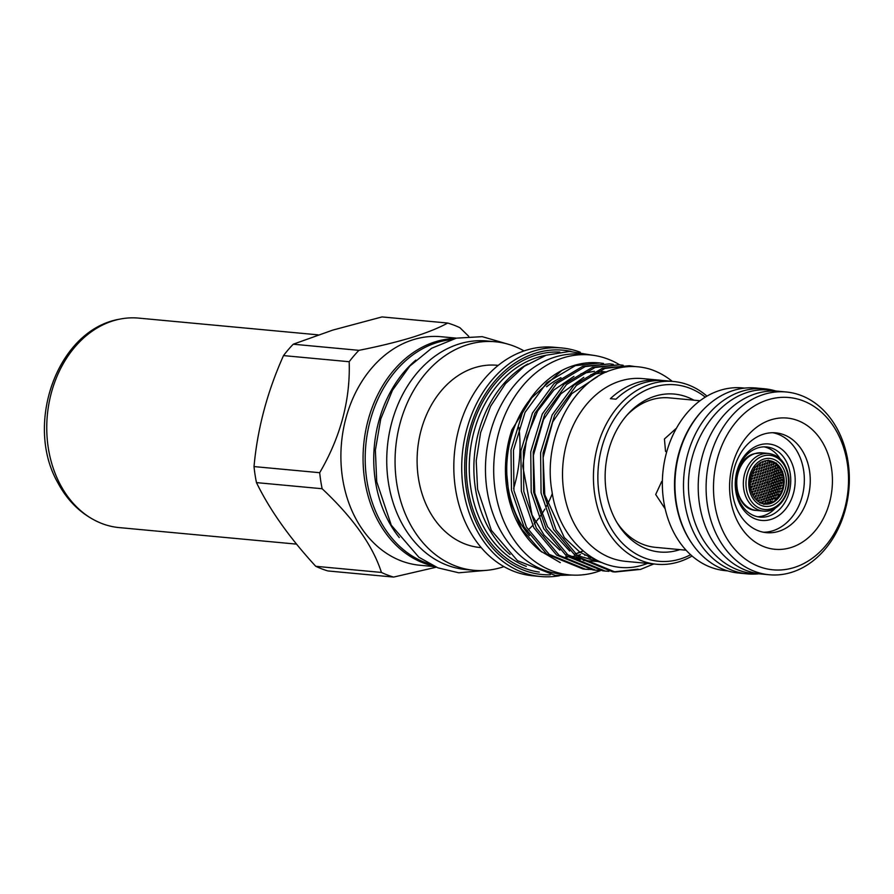 <?xml version="1.0" encoding="UTF-8"?>
<svg xmlns="http://www.w3.org/2000/svg" width="894" height="894" viewBox="0 0 894 894"><rect width="100%" height="100%" fill="white"/><g stroke="black" fill="none" stroke-linecap="round" stroke-linejoin="round"><path stroke-width="1.34" d="M775.087 390.79A92.931 72.325 95.3 0 0 764.649 388.812A92.931 72.325 95.3 0 0 684.815 503.233A92.931 72.325 95.3 0 0 747.384 573.881A92.931 72.325 95.3 0 0 758.011 573.87M764.649 388.812L756.101 388.018A92.931 72.325 95.3 0 0 676.266 502.439A92.931 72.325 95.3 0 0 738.835 573.076L747.384 573.881M774.696 501.009L773.478 501.556M771.332 501.433L770.103 502.07M772.271 502.26L771.902 501.132M772.371 501.757L771.109 502.16L771.354 502.707M777.97 497.477L777.512 496.718M777.97 497.343L776.774 497.757L777.188 498.371M774.685 497.813L773.5 498.416M775.724 498.103L774.495 498.506L775.724 498.103L775.254 497.477M772.382 498.539L771.176 499.165M773.422 498.863L772.17 499.265L773.422 498.863L772.941 498.226M781.088 493.667L780.026 494.427M777.892 494.17L776.741 494.751M778.92 494.438L777.735 494.84L778.92 494.438L778.451 493.801M775.657 494.907L774.483 495.511M776.696 495.198L775.489 495.6L776.696 495.198L776.216 494.572M773.377 495.634L772.181 496.259M774.416 495.958L773.187 496.36L774.416 495.958L773.936 495.321M771.041 496.36L769.835 497.008M772.092 496.706L770.829 497.109L772.092 496.706L771.6 496.069M781.959 490.75L780.82 491.164L781.278 491.789M778.786 491.264L777.646 491.834M779.814 491.521L778.652 491.923L779.814 491.521L779.344 490.895M776.584 492.002L775.433 492.594M777.612 492.281L776.428 492.695L777.612 492.281L777.143 491.655M774.327 492.728L773.154 493.354M775.366 493.041L774.148 493.443L775.366 493.041L774.874 492.415M772.014 493.454L770.829 494.103M773.064 493.801L771.813 494.203L773.064 493.801L772.572 493.164M781.658 488.247L782.786 487.833L781.658 488.247L782.127 488.873M779.635 488.347L778.518 488.917M780.663 488.605L779.512 489.007L780.663 488.605L780.194 487.968M777.456 489.085L776.316 489.677M778.495 489.364L777.311 489.778L778.495 489.364L778.004 488.739M775.232 489.823L774.07 490.437M776.271 490.124L775.064 490.538L776.271 490.124L775.769 489.499M772.941 490.549L771.768 491.197M773.992 490.884L772.762 491.287L773.992 490.884L773.489 490.247M770.606 491.275L769.41 491.946M771.667 491.633L770.404 492.035L771.667 491.633L771.153 491.007M783.557 484.906L782.451 485.319L782.999 485.945M780.44 485.431L779.333 485.99M781.468 485.677L780.328 486.09L781.468 485.677L780.987 485.04M778.283 486.168L777.154 486.761M779.322 486.448L778.149 486.85L779.322 486.448L778.83 485.811M776.081 486.906L774.93 487.521M777.121 487.208L775.925 487.61L777.121 487.208L776.618 486.571M773.824 487.632L772.662 488.28M774.874 487.968L773.645 488.37L774.874 487.968L774.36 487.331M771.511 488.37L771.388 489.387M772.572 488.716L771.321 489.119L772.572 488.716L772.047 488.09M784.284 481.967L783.345 482.816M781.188 482.514L780.093 483.062M782.216 482.749L781.099 483.162L782.216 482.749L781.736 482.112M779.065 483.252L777.948 483.833M780.104 483.52L778.942 483.922L780.104 483.52L779.602 482.883M776.886 483.989L775.757 484.604M777.925 484.28L776.741 484.693L777.925 484.28L777.422 483.654M774.651 484.716L773.5 485.353M775.701 485.051L774.495 485.453L775.701 485.051L775.187 484.414M772.371 485.453L771.198 486.112M773.422 485.8L772.192 486.202L773.422 485.8L772.897 485.163M770.036 486.191L769.913 487.23M771.097 486.559L769.835 486.951L771.097 486.559L770.561 485.923M769.153 489.096L769.019 490.147M770.215 489.476L768.941 489.867L770.215 489.476L769.689 488.839M769.656 494.192L768.449 494.851M770.717 494.55L769.432 494.941L770.717 494.55L770.203 493.913M770.025 499.265L768.795 499.914M771.064 499.612L769.79 500.003L771.064 499.612L770.583 498.975M781.892 479.586L780.808 480.134M782.92 479.81L781.814 480.223L782.92 479.81L782.429 479.184M779.791 480.324L778.696 480.905M780.831 480.592L779.691 480.994L780.831 480.592L780.328 479.955M777.635 481.061L776.528 481.676M778.685 481.352L777.512 481.765L778.685 481.352L778.171 480.726M775.433 481.799L774.293 482.436M776.484 482.123L775.288 482.525L776.484 482.123L775.958 481.486M773.176 482.536L772.025 483.185M774.238 482.883L773.008 483.285L774.238 482.883L773.701 482.246M770.863 483.263L770.762 484.302M771.935 483.632L770.684 484.034L771.935 483.632L771.388 482.995M768.505 484L768.393 485.073M769.578 484.38L768.304 484.783L769.578 484.38L769.03 483.743M763.733 504.384L765.085 503.992M764.582 503.356L765.074 503.914M765.242 503.546L766.504 502.886M766.303 503.925L767.421 503.825M767.074 502.618L767.566 503.255M759.755 502.942L761.029 503.076M760.615 501.925L761.14 502.562M762.414 502.517L762.627 501.433M762.336 502.216L763.699 501.825L762.336 502.216L762.85 502.853M763.185 501.199L763.699 501.825M764.94 501.769L765.141 500.718M764.873 501.489L766.203 501.098L764.873 501.489L765.376 502.115M765.7 500.461L766.203 501.098M758.369 501.109L758.593 499.969M758.28 500.774L759.688 500.394L758.28 500.774L758.827 501.411M759.14 499.757L759.688 500.394M760.984 500.372L761.185 499.254M760.895 500.059L762.269 499.668L760.895 500.059L761.431 500.685M761.733 499.031L762.269 499.668M763.532 499.623L763.733 498.539M763.454 499.321L764.806 498.93L763.454 499.321L763.979 499.958M764.281 498.293L764.806 498.93M766.035 498.874L766.225 497.813M765.968 498.584L767.287 498.193L765.968 498.584L766.471 499.221M766.773 497.556L767.287 498.193M754.949 498.304L755.519 498.941M756.872 498.941L757.073 497.79M756.76 498.606L758.179 498.226L756.76 498.606L757.319 499.243M757.62 497.578L758.179 498.226M759.498 498.215L759.699 497.075M759.408 497.88L760.783 497.5L759.408 497.88L759.945 498.517M760.246 496.863L760.783 497.5M762.079 497.466L762.269 496.36M761.99 497.153L763.342 496.762L761.99 497.153L762.526 497.79M762.805 496.125L763.342 496.762M764.605 496.718L764.783 495.645M764.526 496.427L765.856 496.036L764.526 496.427L765.052 497.064M765.331 495.399L765.856 496.036M753.43 496.136L753.933 496.941M755.307 496.773L755.508 495.6M755.195 496.427L756.626 496.047L755.195 496.427L755.765 497.075M756.056 495.41L756.626 496.047M757.967 496.047L758.157 494.896M757.866 495.712L759.263 495.321L757.866 495.712L758.425 496.349M758.704 494.684L759.263 495.321M760.571 495.31L760.749 494.181M760.47 494.985L761.844 494.594L760.47 494.985L761.029 495.622M761.297 493.957L761.844 494.594M763.118 494.572L763.297 493.454M763.029 494.259L764.381 493.868L763.029 494.259L763.577 494.896M763.834 493.231L764.381 493.868M765.622 493.812L765.789 492.739M765.543 493.522L766.862 493.13L765.543 493.522L766.069 494.158M766.326 492.493L766.862 493.13M753.709 494.606L753.899 493.421M753.586 494.248L755.017 493.868L753.586 494.248L754.167 494.896M754.435 493.231L755.017 493.868M756.391 493.879L756.57 492.706M756.268 493.533L757.687 493.142L756.268 493.533L756.849 494.17M757.106 492.505L757.687 493.142M759.017 493.142L759.196 491.991M758.905 492.806L760.291 492.426L758.905 492.806L759.475 493.443M759.721 491.778L760.291 492.426M761.599 492.404L761.755 491.275M761.498 492.08L762.85 491.689L761.498 492.08L762.046 492.717M762.291 491.052L762.85 491.689M764.124 491.655L764.269 490.549M764.024 491.354L765.353 490.951L764.024 491.354L764.571 491.991M764.806 490.314L765.353 490.951M752.055 492.426L752.234 491.219M751.921 492.069L753.374 491.678L751.921 492.069L752.513 492.706M752.77 491.041L753.374 491.678M754.759 491.7L754.938 490.515M754.637 491.354L756.056 490.962L754.637 491.354L755.229 491.991M755.464 490.325L756.056 490.962M757.419 490.974L757.576 489.8M757.296 490.627L758.693 490.236L757.296 490.627L757.877 491.264M758.112 489.599L758.693 490.236M760.023 490.236L760.168 489.085M759.9 489.901L761.275 489.51L759.9 489.901L760.481 490.538M760.705 488.873L761.275 489.51M762.571 489.499L762.716 488.37M762.459 489.174L763.811 488.783L762.459 489.174L763.029 489.811M763.241 488.146L763.811 488.783M765.063 488.75L765.208 487.643M764.973 488.437L766.292 488.046L764.973 488.437L765.521 489.074M765.733 487.409L766.292 488.046M766.594 490.907L766.739 489.823M766.504 490.616L767.812 490.214L766.504 490.616L767.052 491.253M767.275 489.577L767.812 490.214M767.074 495.969L767.242 494.918M767.007 495.689L768.304 495.287L767.007 495.689L767.521 496.326M767.79 494.661L768.304 495.287M766.359 500.651L767.611 499.992M767.354 500.752L768.661 500.349L767.354 500.752L767.857 501.378M768.169 499.724L768.661 500.349M767.7 502.808L768.941 502.16M768.706 502.909L769.991 502.506L768.706 502.909L769.052 503.512M769.51 501.88L769.991 502.506M767.432 497.757L768.661 497.098M768.427 497.846L769.712 497.455L768.427 497.846L768.918 498.483M769.209 496.818L769.712 497.455M768.069 493.063L768.225 492.013M768.002 492.784L769.287 492.382L768.002 492.784L768.516 493.421M768.762 491.745L769.287 492.382M767.51 487.99L767.644 486.917M767.432 487.699L768.717 487.297L767.432 487.699L767.98 488.336M768.169 486.66L768.717 487.297M750.2 489.878L751.675 489.499L750.2 489.878M751.049 488.85L751.675 489.499M753.083 489.521L753.251 488.325M752.949 489.163L754.38 488.783L752.949 489.163L753.553 489.8M753.776 488.135L754.38 488.783M755.765 488.794L755.922 487.61M755.631 488.437L757.05 488.057L755.631 488.437L756.235 489.085M756.447 487.42L757.05 488.057M758.391 488.068L758.537 486.895M758.268 487.722L759.654 487.331L758.268 487.722L758.861 488.359M759.062 486.694L759.654 487.331M760.973 487.331L761.107 486.18M760.85 486.995L762.213 486.604L760.85 486.995L761.431 487.632M761.632 485.956L762.213 486.604M763.498 486.582L763.621 485.453M763.387 486.258L764.716 485.867L763.387 486.258L763.957 486.895M764.146 485.23L764.716 485.867M765.968 485.833L766.091 484.727M765.867 485.52L767.175 485.129L765.867 485.52L766.426 486.157M766.616 484.492L767.175 485.129M766.057 460.768L764.828 460.946M771.41 462.299L771.455 461.393M772.505 461.628L771.31 462.03L771.354 461.36M769.153 463.081L769.142 462.008M769.03 462.79L770.248 462.388L769.03 462.79L769.656 463.438M769.633 461.74L770.248 462.388M766.828 463.852L766.828 462.746M766.706 463.539L767.957 463.148L766.706 463.539L767.331 464.187M767.32 462.5L767.957 463.148M776.405 463.058L775.221 463.315M773.142 464.478L773.142 463.483M773.053 464.232L774.226 463.818L773.053 464.232L773.645 464.869M773.634 463.181L774.226 463.818M770.907 465.26L770.907 464.221M770.796 464.992L772.003 464.578L770.796 464.992L771.399 465.629M771.399 463.941L772.003 464.578M768.616 466.031L768.616 464.958M768.494 465.74L769.734 465.338L768.494 465.74L769.108 466.389M769.119 464.701L769.734 465.338M766.27 466.802L766.281 465.696M766.147 466.489L767.41 466.087L766.147 466.489L766.761 467.137M766.784 465.45L767.41 466.087M776.92 465.651L778.059 465.238L776.92 465.651L777.489 466.288M774.83 466.657L774.83 465.685M774.74 466.422L775.914 466.009L774.74 466.422L775.321 467.059M775.333 465.372L775.914 466.009M772.617 467.439L772.628 466.422M772.517 467.182L773.712 466.769L772.517 467.182L773.109 467.819M773.131 466.132L773.712 466.769M770.349 468.21L770.36 467.16M770.237 467.931L771.466 467.528L770.237 467.931L770.84 468.579M770.863 466.892L771.466 467.528M768.035 468.981L768.047 467.897M767.912 468.691L769.164 468.288L767.912 468.691L768.516 469.328M768.561 467.64L769.164 468.288M778.54 467.83L779.657 467.417L778.54 467.83L779.087 468.467M775.389 468.512L776.473 467.886M776.394 468.601L777.545 468.188L776.394 468.601L776.953 469.238M776.975 467.551L777.545 468.188M774.271 469.607L774.293 468.624M774.193 469.361L775.366 468.959L774.193 469.361L774.763 470.009M774.796 468.322L775.366 468.959M772.036 470.389L772.058 469.361M771.935 470.121L773.142 469.719L771.935 470.121L772.517 470.769M772.561 469.082L773.142 469.719M769.745 471.16L769.768 470.099M769.633 470.881L770.874 470.479L769.633 470.881L770.226 471.518M770.282 469.831L770.874 470.479M767.398 471.931L767.432 470.836M767.275 471.63L768.538 471.227L767.275 471.63L767.879 472.267M767.946 470.579L768.538 471.227M780.104 470.009L781.222 469.596L780.104 470.009L780.641 470.646M776.987 470.691L778.071 470.076M777.981 470.78L779.121 470.367L777.981 470.78L778.529 471.417M778.573 469.73L779.121 470.367M774.819 471.451L775.914 470.814M775.813 471.54L776.975 471.138L775.813 471.54L776.372 472.188M776.417 470.501L776.975 471.138M773.668 472.557L773.701 471.563M773.589 472.311L774.774 471.898L773.589 472.311L774.148 472.948M774.215 471.261L774.774 471.898M771.399 473.339L771.444 472.3M771.31 473.06L772.528 472.658L771.31 473.06L771.88 473.708M771.958 472.021L772.528 472.658M769.086 474.111L769.131 473.027M768.974 473.82L770.226 473.418L768.974 473.82L769.566 474.457M769.645 472.77L770.226 473.418M781.971 472.758L781.635 472.177L782.731 471.764M778.54 472.859L779.613 472.278M779.534 472.96L780.663 472.546L779.534 472.96L780.06 473.585M780.127 471.909L780.663 472.546M776.394 473.63L777.478 473.015M777.389 473.719L778.54 473.317L777.389 473.719L777.925 474.356M777.992 472.68L778.54 473.317M774.193 474.39L775.299 473.753M775.187 474.49L776.361 474.077L775.187 474.49L775.735 475.127M775.813 473.44L776.361 474.077M773.019 475.507L773.064 474.49M772.93 475.25L774.137 474.837L772.93 475.25L773.489 475.887M773.578 474.2L774.137 474.837M770.717 476.278L770.784 475.228M770.628 475.999L771.868 475.597L770.628 475.999L771.198 476.636M771.298 474.96L771.868 475.597M768.382 477.05L768.449 475.966M768.27 476.748L769.533 476.346L768.27 476.748L768.851 477.385M768.952 475.709L769.533 476.346M766.717 474.87L766.773 473.764M766.594 474.558L767.879 474.166L766.594 474.558L767.197 475.206M767.275 473.518L767.879 474.166M765.655 469.752L765.689 468.624M765.532 469.428L766.806 469.037L765.532 469.428L766.147 470.076M766.192 468.389L766.806 469.037M764.459 464.612L764.459 463.483M764.325 464.288L765.599 463.897L764.325 464.288L764.962 464.936M764.962 463.248L765.599 463.897M780.037 475.027L781.11 474.468M781.032 475.127L782.138 474.714L781.032 475.127L781.546 475.764M781.624 474.077L782.138 474.714M777.914 475.798L778.998 475.206M778.909 475.899L780.049 475.485L778.909 475.899L779.434 476.536M779.523 474.848L780.049 475.485M775.746 476.569L776.852 475.943M776.741 476.658L777.903 476.256L776.741 476.658L777.266 477.295M777.367 475.619L777.903 476.256M773.522 477.329L774.64 476.681M774.506 477.418L775.701 477.016L774.506 477.418L775.053 478.055M775.154 476.379L775.701 477.016M772.315 478.446L772.382 477.418M772.226 478.178L773.455 477.776L772.226 478.178L772.785 478.815M772.897 477.139L773.455 477.776M769.991 479.218L770.069 478.156M769.902 478.927L771.153 478.536L769.902 478.927L770.46 479.575M770.583 477.888L771.153 478.536M767.622 479.977L767.711 478.882M767.521 479.676L768.795 479.285L767.521 479.676L768.091 480.313M768.225 478.636L768.795 479.285M782.485 477.295L783.58 476.871L782.485 477.295L782.988 477.921M779.389 477.966L780.473 477.396M780.384 478.066L781.512 477.653L780.384 478.066L780.898 478.692M780.998 477.016L781.512 477.653M777.244 478.737L778.35 478.134M778.238 478.826L779.389 478.424L778.238 478.826L778.752 479.463M778.875 477.787L779.389 478.424M775.042 479.508L776.16 478.871M776.037 479.597L777.221 479.184L776.037 479.597L776.562 480.234M776.685 478.558L777.221 479.184M772.796 480.257L773.936 479.609M773.779 480.357L774.986 479.955L773.779 480.357L774.327 480.994M774.45 479.318L774.986 479.955M771.556 481.374L771.645 480.346M771.477 481.106L772.718 480.704L771.477 481.106L772.025 481.743M772.17 480.067L772.718 480.704M769.22 482.145L769.309 481.084M769.119 481.855L770.382 481.464L769.119 481.855L769.678 482.492M769.835 480.816L770.382 481.464M760.001 462.824L761.263 462.287M757.062 465.662L757.05 466.858M758.235 466.109L756.872 466.5L758.235 466.109L757.564 465.461M759.576 464.936L759.576 466.12M760.738 465.383L759.408 465.774L760.738 465.383L760.079 464.735M753.91 469.451L753.776 470.535M753.575 470.009L754.994 469.775L754.089 469.149M756.413 468.601L756.38 469.797M757.587 469.048L756.212 469.439L757.587 469.048L756.927 468.4M758.961 467.875L758.928 469.059M760.112 468.322L758.771 468.713L760.112 468.322L759.464 467.674M761.453 467.149L761.431 468.311M762.593 467.584L761.286 467.975L762.593 467.584L761.956 466.936M753.094 472.244L753.039 473.474M754.279 472.714L752.86 473.094L754.279 472.714L753.608 472.066M755.721 471.529L755.665 472.736M756.883 471.987L755.497 472.367L756.883 471.987L756.235 471.339M758.291 470.814L758.246 471.998M759.442 471.25L758.09 471.641L759.442 471.25L758.794 470.613M760.805 470.088L760.772 471.25M761.945 470.523L760.615 470.914L761.945 470.523L761.319 469.875M752.335 475.172L752.245 476.401M753.497 475.642L752.077 476.021L753.497 475.642L752.849 474.993M754.972 474.457L754.905 475.664M756.134 474.915L754.737 475.306L756.134 474.915L755.486 474.267M757.576 473.742L757.509 474.938M758.715 474.189L757.352 474.58L758.715 474.189L758.078 473.541M760.112 473.015L760.056 474.189M761.252 473.451L759.911 473.842L761.252 473.451L760.626 472.803M762.604 472.289L762.548 473.44M763.733 472.714L762.414 473.116L763.733 472.714L763.118 472.077M751.508 478.089L751.407 479.318M752.681 478.558L751.239 478.938L752.681 478.558L752.033 477.91M754.178 477.374L754.089 478.592M755.341 477.843L753.933 478.223L755.341 477.843L754.704 477.195M756.805 476.658L756.715 477.865M757.956 477.117L756.57 477.497L757.956 477.117L757.319 476.468M759.375 475.943L759.297 477.117M760.503 476.379L759.151 476.77L760.503 476.379L759.889 475.742M761.889 475.217L761.822 476.379M763.018 475.653L761.688 476.044L763.018 475.653L762.403 475.005M750.647 481.006L750.524 482.235M751.809 481.475L750.357 481.855L751.809 481.475L751.161 480.827M753.34 480.301L753.229 481.52M754.491 480.76L753.072 481.14L754.491 480.76L753.865 480.112M755.989 479.586L755.888 480.782M757.129 480.033L755.732 480.424L757.129 480.033L756.503 479.396M758.581 478.871L758.481 480.044M759.71 479.307L758.347 479.698L759.71 479.307L759.095 478.67M761.129 478.145L761.04 479.307M762.247 478.581L760.906 478.972L762.247 478.581L761.643 477.932M763.621 477.418L763.532 478.558M764.728 477.843L763.409 478.234L764.728 477.843L764.124 477.195M764.359 474.49L764.292 475.63M765.465 474.904L764.169 475.306L765.465 474.904L764.862 474.267M763.275 469.361L763.241 470.501M764.404 469.775L763.096 470.177L764.404 469.775L763.778 469.138M762.046 464.209L762.046 465.372M763.197 464.634L761.889 465.036L763.197 464.634L762.548 463.986M762.426 461.74L763.554 461.304M763.889 466.422L763.878 467.562M765.029 466.836L763.733 467.238L765.029 466.836L764.392 466.199M765.052 471.563L764.996 472.691M766.158 471.976L764.873 472.367L766.158 471.976L765.555 471.328M766.057 476.692L765.979 477.809M767.153 477.094L765.867 477.497L767.153 477.094L766.571 476.457M749.418 484.772L750.893 484.392L750.1 483.743M752.446 483.207L752.323 484.425M753.608 483.676L752.167 484.056L753.608 483.676L752.971 483.028M755.128 482.503L754.994 483.699M756.268 482.95L754.849 483.341L756.268 482.95L755.642 482.313M757.743 481.788L757.631 482.972M758.872 482.235L757.486 482.615L758.872 482.235L758.257 481.587M760.313 481.061L760.202 482.235M761.431 481.497L760.068 481.888L761.431 481.497L760.828 480.86M762.828 480.346L762.727 481.486M763.934 480.76L762.604 481.162L763.934 480.76L763.342 480.123M765.298 479.62L765.197 480.737M766.393 480.022L765.085 480.424L766.393 480.022L765.812 479.385M751.508 486.124L751.362 487.342M752.659 486.582L751.206 486.973L752.659 486.582L752.033 485.945M754.212 485.408L754.067 486.615M755.352 485.867L753.921 486.258L755.352 485.867L754.737 485.23M756.86 484.693L756.726 485.889M757.978 485.14L756.581 485.531L757.978 485.14L757.374 484.503M759.453 483.978L759.319 485.151M760.571 484.414L759.196 484.805L760.571 484.414L759.967 483.777M761.99 483.263L761.878 484.403M763.096 483.688L761.755 484.079L763.096 483.688L762.515 483.039M764.482 482.536L764.37 483.665M765.577 482.95L764.258 483.341L765.577 482.95L765.007 482.302M766.918 481.81A0.838 0.659 -84.7 0 1 766.817 482.905M768.013 482.201A0.838 0.659 95.3 0 0 766.717 482.604A0.838 0.659 95.3 0 0 768.013 482.201M768.449 460.186L767.22 460.589M767.845 461.237L767.253 460.712M771.924 462.679L771.31 462.03M760.056 463.003L760.66 463.472M754.29 467.227L755.676 466.847M756.872 466.5L757.542 467.149M759.408 465.774L760.068 466.422M753.597 470.166L754.268 470.814M756.212 469.439L756.872 470.088M758.771 468.713L759.419 469.361M761.286 467.975L761.923 468.624M752.86 473.094L753.53 473.742M755.497 472.367L756.156 473.015M758.09 471.641L758.727 472.289M760.615 470.914L761.252 471.563M752.077 476.021L752.737 476.67M754.737 475.306L755.385 475.943M757.352 474.58L757.989 475.217M759.911 473.842L760.537 474.49M762.414 473.116L763.04 473.753M751.239 478.938L751.888 479.586M753.933 478.223L754.57 478.871M756.57 477.497L757.196 478.145M759.151 476.77L759.777 477.418M761.688 476.044L762.303 476.681M750.357 481.855L751.005 482.503M753.072 481.14L753.709 481.788M755.732 480.424L756.358 481.073M758.347 479.698L758.961 480.346M760.906 478.972L761.509 479.609M763.409 478.234L764.012 478.871M764.169 475.306L764.772 475.943M763.096 470.177L763.722 470.825M761.889 465.036L762.537 465.685M762.459 462.086L763.107 462.734M763.733 467.238L764.37 467.886M764.873 472.367L765.487 473.015M765.867 477.497L766.46 478.134M752.167 484.056L752.793 484.704M754.849 483.341L755.475 483.989M757.486 482.615L758.101 483.263M760.068 481.888L760.671 482.536M762.604 481.162L763.197 481.799M765.085 480.424L765.666 481.061M775.836 464.109L775.254 463.461M765.51 461.986L764.862 461.338M775.914 465.562L777.054 465.148M762.75 461.606L762.604 462.41M777.534 467.741L778.663 467.327M764.996 461.65L765.141 460.913M764.258 483.341L764.839 483.978M761.755 484.079L762.336 484.716M759.196 484.805L759.788 485.453M756.581 485.531L757.184 486.18M753.921 486.258L754.536 486.895M751.206 486.973L751.832 487.61M774.495 498.506L774.964 499.143M772.17 499.265L772.651 499.891M777.735 494.84L778.205 495.477M775.489 495.6L775.958 496.237M773.187 496.36L773.668 496.986M770.829 497.109L771.321 497.734M778.652 491.923L779.121 492.56M776.428 492.695L776.897 493.32M774.148 493.443L774.64 494.08M771.813 494.203L772.315 494.829M779.512 489.007L779.993 489.644M777.311 489.778L777.802 490.404M775.064 490.538L775.556 491.164M772.762 491.287L773.265 491.923M770.404 492.035L770.919 492.672M780.328 486.09L780.808 486.716M778.149 486.85L778.64 487.487M775.925 487.61L776.428 488.247M773.645 488.37L774.159 489.007M771.321 489.119L771.846 489.756M781.099 483.162L781.579 483.788M778.942 483.922L779.445 484.559M776.741 484.693L777.255 485.33M774.495 485.453L775.009 486.09M772.192 486.202L772.718 486.839M769.835 486.951L770.371 487.588M768.941 489.867L769.466 490.504M769.432 494.941L769.946 495.578M769.79 500.003L770.27 500.64M781.814 480.223L782.306 480.86M779.691 480.994L780.194 481.631M777.512 481.765L778.026 482.402M775.288 482.525L775.813 483.162M773.008 483.285L773.545 483.922M770.684 484.034L771.22 484.671M768.304 484.783L768.851 485.42M749.094 488.102A24.093 18.752 95.3 0 0 771.131 505.792A24.093 18.752 95.3 0 0 786.016 476.748A24.093 18.752 95.3 0 0 763.979 459.047A24.093 18.752 95.3 0 0 749.094 488.102M783.87 477.24A21.836 16.997 95.3 0 0 765.298 460.846A21.836 16.997 95.3 0 0 750.412 487.532A21.836 16.997 95.3 0 0 761.353 503.21A21.836 16.997 95.3 0 0 778.216 498.26A21.836 16.997 95.3 0 0 783.87 477.24M761.051 503.087A21.646 16.852 95.3 0 0 783.077 477.217A21.646 16.852 95.3 0 0 764.985 460.913M770.919 519.448A38.397 29.882 -84.7 0 1 735.807 491.253A38.397 29.882 -84.7 0 1 759.52 444.955A38.397 29.882 -84.7 0 1 794.643 473.161A38.397 29.882 -84.7 0 1 770.919 519.448M768.482 516.207A35.235 27.423 -84.7 0 1 759.978 517.112A35.235 27.423 -84.7 0 1 735.762 484.928A35.235 27.423 -84.7 0 1 758.023 447.838A35.235 27.423 -84.7 0 1 766.527 446.933A35.235 27.423 -84.7 0 1 790.732 479.106A35.235 27.423 -84.7 0 1 768.482 516.207M665.192 508.898L655.693 494.505L661.694 481.497M666.656 452.073L665.538 451.381L664.421 438.999L676.479 428.17M686.078 550.201L655.458 547.34A75.051 58.412 -84.7 0 1 616.927 522.487M626.94 415.196A75.051 58.412 -84.7 0 1 651.279 399.808A75.051 58.412 -84.7 0 1 669.394 397.886L700.024 400.747M744.657 388.108L742.512 387.907A91.78 71.431 95.3 0 0 720.363 390.253A91.78 71.431 95.3 0 0 662.398 486.872A91.78 71.431 95.3 0 0 725.459 570.674L727.615 570.875M704.304 408.647A91.78 71.431 95.3 0 0 691.755 543.217M786.239 391.985L778.35 391.248A91.78 71.431 95.3 0 0 756.201 393.595A91.78 71.431 95.3 0 0 698.248 490.214A91.78 71.431 95.3 0 0 761.308 574.015L769.198 574.753A91.78 71.431 -84.7 0 1 706.137 490.951A91.78 71.431 -84.7 0 1 764.091 394.332A91.78 71.431 -84.7 0 1 786.239 391.985A91.78 71.431 -84.7 0 1 849.3 475.787A91.78 71.431 -84.7 0 1 791.346 572.406A91.78 71.431 -84.7 0 1 769.198 574.753M768.169 399.741A86.517 67.329 95.3 0 0 714.719 504.06A86.517 67.329 95.3 0 0 793.85 567.612A86.517 67.329 95.3 0 0 847.3 463.293A86.517 67.329 95.3 0 0 768.169 399.741M790.788 547.609A65.899 51.282 95.3 0 0 831.498 468.154A65.899 51.282 95.3 0 0 771.22 419.744A65.899 51.282 95.3 0 0 730.521 499.198A65.899 51.282 95.3 0 0 790.788 547.609M778.585 531.382A50.12 39.012 95.3 0 0 810.232 478.614A50.12 39.012 95.3 0 0 775.802 432.852A50.12 39.012 95.3 0 0 763.699 434.126A50.12 39.012 95.3 0 0 732.052 486.895A50.12 39.012 95.3 0 0 766.493 532.668A50.12 39.012 95.3 0 0 778.585 531.382M429.712 564.069A114.13 88.819 -84.7 0 1 366.819 480.078A114.13 88.819 -84.7 0 1 450.643 339.698M399.283 537.562A114.13 88.819 -84.7 0 1 375.368 480.883A114.13 88.819 -84.7 0 1 415.833 360.114M619.676 364.83A110.454 85.958 95.3 0 0 590.141 354.94A110.454 85.958 95.3 0 0 495.265 490.929A110.454 85.958 95.3 0 0 569.623 574.887A110.454 85.958 95.3 0 0 600.556 570.607M590.141 354.94L581.916 354.18A110.454 85.958 95.3 0 0 487.04 490.169A110.454 85.958 95.3 0 0 561.41 574.127L569.623 574.887M679.909 549.62A79.309 61.72 -84.7 0 1 678.803 549.978A79.309 61.72 -84.7 0 1 617.91 524.107A79.309 61.72 -84.7 0 1 628.203 413.777A79.309 61.72 -84.7 0 1 655.257 396.109A79.309 61.72 -84.7 0 1 693.845 400.166M447.693 323.047L382.017 316.923L332.736 330.109L293.243 344.212L358.919 350.336C378.419 346.503 396.042 342.212 411.788 337.485C427.03 332.691 438.999 327.874 447.693 323.047A130.435 101.514 -84.7 0 1 459.885 327.696L468.758 336.334M435.121 566.673L419.8 565.243A114.767 89.311 -84.7 0 1 340.949 460.455A114.767 89.311 -84.7 0 1 413.419 339.642A114.767 89.311 -84.7 0 1 441.111 336.714L456.432 338.144M518.866 427.366A114.767 89.311 -84.7 0 1 513.614 488.493M690.604 554.716A88.618 68.972 -84.7 0 1 680.189 559.018A88.618 68.972 -84.7 0 1 599.125 493.924A88.618 68.972 -84.7 0 1 653.872 387.068A88.618 68.972 -84.7 0 1 705.299 397.137M692.068 556.012A91.78 71.431 -84.7 0 1 678.68 561.901A91.78 71.431 -84.7 0 1 656.531 564.237A91.78 71.431 -84.7 0 1 593.471 480.447A91.78 71.431 -84.7 0 1 651.435 383.828A91.78 71.431 -84.7 0 1 673.584 381.481A91.78 71.431 -84.7 0 1 706.975 396.143M656.531 564.237L625.621 561.354A91.78 71.431 -84.7 0 1 562.561 477.564A91.78 71.431 -84.7 0 1 620.514 380.945A91.78 71.431 -84.7 0 1 642.663 378.598L659.604 380.173A91.78 71.431 95.3 0 0 637.456 382.52A91.78 71.431 95.3 0 0 610.39 398.668L615.977 399.193A91.78 71.431 95.3 0 1 643.043 383.045A91.78 71.431 95.3 0 1 665.192 380.699L673.584 381.481M672.254 381.358A103.346 80.426 -84.7 0 0 649.167 368.909C636.819 365.445 624.481 365.747 612.155 369.814C571.635 381.95 542.647 439.412 551.933 491.175C559.108 543.418 603.696 579.089 644.999 564.315L647.614 563.41M603.461 363.433L599.762 362.975L575.311 365.657L546.793 382.666L525.046 412.357L513.469 450.218L513.938 490.493L526.443 527.069L549.207 554.369L585.503 569.243L583.044 569.009L546.748 554.146L523.985 526.834L511.469 490.27L511.01 449.984L522.588 412.123L529.874 399.506A103.346 80.426 -84.7 0 1 561.633 370.574A103.346 80.426 -84.7 0 1 573.847 365.523A103.346 80.426 -84.7 0 1 598.79 362.886A103.346 80.426 -84.7 0 1 599.282 362.93M560.292 562.639L540.244 550.883A100.039 77.856 -84.7 0 1 511.826 429.992L534.958 392.645M541.596 551.956L521.627 529.013L509.211 498.561L505.814 464.232L511.826 429.992M550.313 574.808A112.655 87.679 -84.7 0 1 464.969 476.904A112.655 87.679 -84.7 0 1 535.864 353.074A112.655 87.679 -84.7 0 1 571.154 351.443M559.454 575.725A114.767 89.311 -84.7 0 1 540.613 576.518A114.767 89.311 -84.7 0 1 461.773 471.73A114.767 89.311 -84.7 0 1 534.232 350.917A114.767 89.311 -84.7 0 1 561.935 347.978A114.767 89.311 -84.7 0 1 580.295 352.247M540.613 576.518L532.723 575.781A114.767 89.311 -84.7 0 1 453.873 470.993A114.767 89.311 -84.7 0 1 526.342 350.18A114.767 89.311 -84.7 0 1 554.045 347.241L561.935 347.978M481.218 547.631L480.011 547.508A91.512 71.218 -84.7 0 1 417.14 463.952A91.512 71.218 -84.7 0 1 474.926 367.613A91.512 71.218 -84.7 0 1 497.019 365.277L498.226 365.389M552.336 493.533A91.512 71.218 -84.7 0 1 546.446 506.295M544.882 509.066A91.512 71.218 -84.7 0 1 540.233 516.229M538.713 518.308A91.512 71.218 -84.7 0 1 534.154 523.862M532.645 525.504A91.512 71.218 -84.7 0 1 528.265 529.829M503.937 566.617A114.767 89.311 -84.7 0 1 501.657 567.366A114.767 89.311 -84.7 0 1 473.965 570.294A114.767 89.311 -84.7 0 1 395.114 465.517A114.767 89.311 -84.7 0 1 467.584 344.693A114.767 89.311 -84.7 0 1 495.276 341.765A114.767 89.311 -84.7 0 1 524.063 350.917M473.965 570.294L465.64 569.523A114.767 89.311 -84.7 0 1 386.789 464.735A114.767 89.311 -84.7 0 1 459.259 343.922A114.767 89.311 -84.7 0 1 486.951 340.983L495.276 341.765M433.691 566.036A114.767 89.311 -84.7 0 1 363.065 457.169A114.767 89.311 -84.7 0 1 435.579 341.709A114.767 89.311 -84.7 0 1 454.912 338.502M635.343 366.596L629.365 365.735L604.903 368.417L576.384 385.426L554.638 415.118L543.071 452.979L543.53 493.253L556.046 529.829L578.809 557.13L615.094 572.004L640.517 569.4L653.726 563.98M615.094 572.004L612.636 571.769L576.339 556.906L553.587 529.594L541.071 493.03L540.613 452.744L552.179 414.883L573.926 385.191L602.444 368.194L629.365 365.735M623.185 365.277L619.497 364.808L595.035 367.501L566.517 384.509L544.77 414.19L533.204 452.051L533.662 492.337L546.178 528.913L568.942 556.213L605.227 571.076L608.948 571.322M605.227 571.076L602.768 570.853L566.472 555.99L543.72 528.678L531.204 492.102L530.745 451.828L542.312 413.967L564.058 384.275L592.577 367.266L619.497 364.808M613.318 364.35L609.63 363.892L585.179 366.585L556.66 383.582L534.914 413.274L523.336 451.135L523.795 491.409L536.311 527.985L559.074 555.297L595.37 570.16L599.081 570.394M595.37 570.16L592.901 569.925L556.616 555.062L533.852 527.762L521.336 491.186L520.878 450.911L532.444 413.05L554.191 383.358L582.709 366.35L609.63 363.892M638.059 569.176L613.865 571.869M585.503 569.243L589.213 569.478M590.453 569.512L594.186 569.467M662.387 380.509A91.78 71.431 95.3 0 0 659.604 380.173M763.543 532.243A50.12 39.012 95.3 0 0 772.662 530.824A50.12 39.012 95.3 0 0 804.343 479.966A50.12 39.012 95.3 0 0 772.829 432.718M775.511 507.982A35.235 27.423 -84.7 0 1 763.577 515.749A35.235 27.423 -84.7 0 1 757.542 516.732M764.057 446.844A35.235 27.423 -84.7 0 1 780.104 458.767M584.799 555.308A93.725 72.939 95.3 0 0 585.57 555.073M580.53 554.604A93.725 72.939 -84.7 0 1 577.055 555.554M575.188 555.979A93.725 72.939 -84.7 0 1 571.4 556.66M567.869 557.051A93.725 72.939 -84.7 0 1 566.416 557.152M565.556 556.928A93.725 72.939 95.3 0 0 567.478 556.761M591.951 557.588A93.725 72.939 -84.7 0 1 589.939 557.968M546.614 386.756A93.725 72.939 -84.7 0 1 560.974 377.681M529.036 400.78A93.725 72.939 95.3 0 0 529.46 535.64M588.408 557.23A93.725 72.939 95.3 0 0 590.621 556.727M510.061 554.492A108.453 84.405 -84.7 0 1 474.468 455.08A108.453 84.405 -84.7 0 1 527.829 363.959M561.633 370.574L529.874 399.506M436.317 567.187L393.617 577.077A130.435 101.514 -84.7 0 1 381.425 572.439C372.854 545.675 353.096 517.771 322.142 488.739A130.435 101.514 -84.7 0 1 319.694 472.702C340.614 436.875 350.437 399.886 349.185 361.724A130.435 101.514 -84.7 0 1 358.919 350.336M393.617 577.077L327.942 570.953A130.435 101.514 -84.7 0 1 315.75 566.304L381.425 572.439M322.142 488.739L256.466 482.615C269.675 509.77 289.433 537.674 315.75 566.304M256.466 482.615A130.435 101.514 -84.7 0 1 254.019 466.579L319.694 472.702M349.185 361.724L283.51 355.6C267.261 391.807 257.438 428.796 254.019 466.579M283.51 355.6A130.435 101.514 -84.7 0 1 293.243 344.212M749.261 456.421A28.273 22.004 95.3 0 0 744.769 504.585M765.298 480.592A5.263 4.09 95.3 0 0 765.141 479.877M760.358 482A2.101 1.643 95.3 0 0 760.392 481.218M318.096 334.848L138.615 318.108A105.19 81.868 95.3 0 0 119.684 319.158A105.19 81.868 95.3 0 0 60.379 484.816A105.19 81.868 95.3 0 0 100.664 523.046A105.19 81.868 95.3 0 0 119.081 527.583L296.562 544.133M761.99 452.845A28.932 22.518 95.3 0 0 755.005 453.593A28.932 22.518 95.3 0 0 736.745 484.045A28.932 22.518 95.3 0 0 756.615 510.452L763.219 511.066A28.932 22.518 -84.7 0 1 743.741 489.085A28.932 22.518 -84.7 0 1 761.61 454.208A28.932 22.518 -84.7 0 1 768.594 453.47L761.99 452.845L754.704 453.616C729.627 459.393 731.404 510.139 756.615 510.452M746.356 488.794A27.2 21.165 95.3 0 0 771.231 508.775A27.2 21.165 95.3 0 0 788.039 475.977A27.2 21.165 95.3 0 0 763.163 455.996A27.2 21.165 95.3 0 0 746.356 488.794M770.192 510.329A28.932 22.518 -84.7 0 1 763.219 511.066C777.914 513.223 791.905 493.89 788.53 475.63C785.882 462.544 779.244 455.158 768.594 453.47M526.309 566.383A108.453 84.405 -84.7 0 1 469.473 459.941A108.453 84.405 -84.7 0 1 537.808 357.287A108.453 84.405 -84.7 0 1 545.999 355.287M539.294 572.093A110.554 86.036 -84.7 0 1 466.322 469.562A110.554 86.036 -84.7 0 1 536.177 355.119A110.554 86.036 -84.7 0 1 559.823 352.08M583.078 551.017A93.725 72.939 -84.7 0 1 575.144 554.068M759.956 573.87L753.709 573.624C742.512 572.529 732.197 568.495 722.743 561.544C705.109 547.888 694.202 528.365 690.034 502.987C679.496 445.905 722.508 383.817 770.818 390.231L776.998 391.147M592.521 355.209L569.433 351.431L546.156 355.242L524.342 366.283L505.445 383.705L490.582 406.278L480.637 432.551L476.211 460.823L477.586 489.275L491.365 530.354L517.514 560.706L555.319 575.457L572.015 575.066M507.211 343.933L482.246 336.658L456.342 338.156L431.578 348.28L409.81 366.104L392.477 390.253L380.743 418.973L375.368 450.23L376.732 481.799L391.281 525.203L418.873 557.241L437.948 567.846L458.711 572.786L486.09 570.372M599.762 362.975L598.79 362.886M582.989 550.939L575.088 554.012M606.601 371.938L597.605 371.2M594.432 371.289L580.955 373.748M573.903 376.408L553.867 390.041L537.674 410.905L526.901 437.088L522.711 466.042L532.042 514.989L544.021 535.025L559.834 550.134M566.673 554.358L580.139 559.711M583.391 560.482L599.338 561.6M606.143 372.139L590.845 374.664M583.793 377.324L560.896 393.807L543.474 419.644L533.394 455.482L534.802 493.186L547.553 526.789L569.702 551.05M576.541 555.286L601.405 562.516M597.505 376.665L571.869 393.583L552.727 421.901L543.127 457.493L544.781 494.717L564.27 537.529L579.982 552.268L598.321 561.119M100.664 523.046C82.393 515.29 68.156 501.925 57.954 482.972C23.982 424.225 57.305 329.618 119.684 319.158"/></g></svg>
